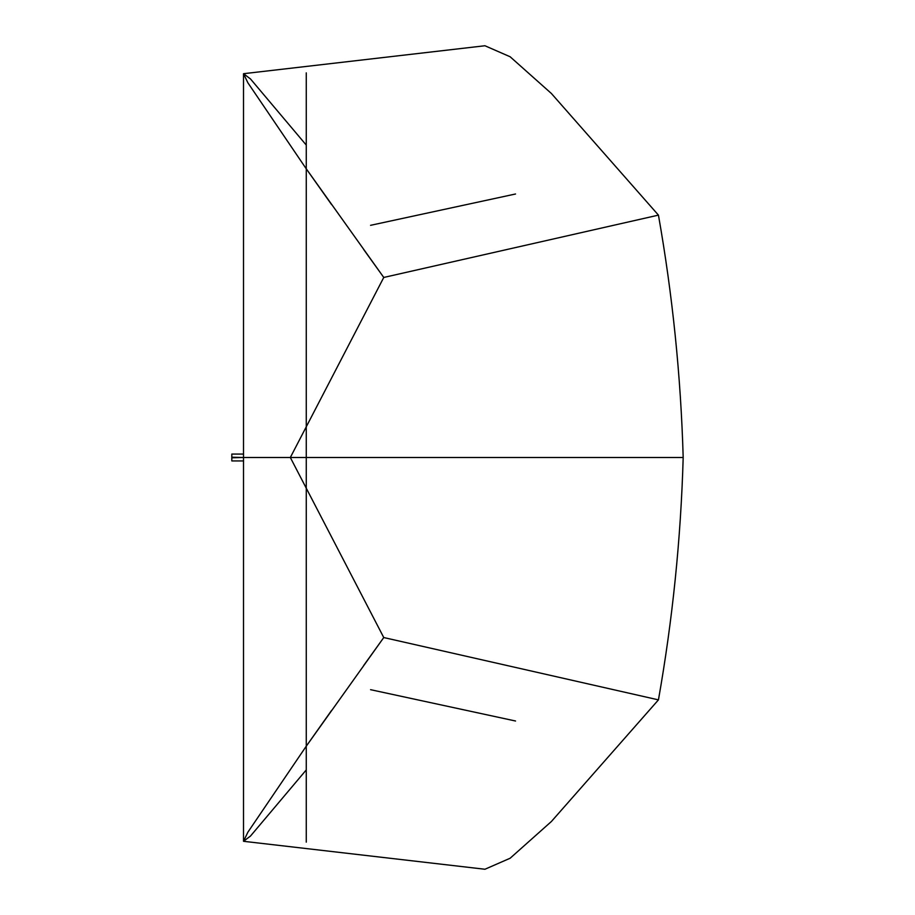 <?xml version="1.0" encoding="UTF-8"?>
<svg xmlns="http://www.w3.org/2000/svg" width="915" height="915" viewBox="0 0 915 915"><rect width="100%" height="100%" fill="white"/><g stroke="black" fill="none" stroke-linecap="round" stroke-linejoin="round"><path stroke-width="1.37" d="M306.262 780.93L306.262 796.187M306.262 821.716L306.262 836.058M306.262 842.143L306.262 746.194L383.762 637.549L658.445 699.872L551.413 821.487L510.135 858.236L484.927 869.25L243.825 841.331M370.575 689.681L515.545 721.009M331.55 710.452L306.262 746.183L306.262 457.5L683.185 457.5C680.851 538.855 672.605 619.649 658.445 699.872L383.762 637.549L306.262 488.198L383.762 637.549L363.69 665.491M243.825 73.669L484.927 45.75L510.135 56.764L551.413 93.513L658.445 215.128L383.762 277.451L306.262 168.806L306.262 72.857M306.262 78.942L306.262 93.284M306.262 118.813L306.262 134.07M370.575 225.319L515.545 193.991M363.69 249.509L383.762 277.451L306.262 426.802L383.762 277.451L658.445 215.128C672.605 295.351 680.851 376.145 683.185 457.5L306.262 457.5L306.262 168.817L331.55 204.548M306.262 168.817L306.262 426.802L290.329 457.5L306.262 426.802L306.262 457.5L243.573 457.5L290.329 457.5L306.262 488.198L290.329 457.5L306.262 457.5L306.262 764.7L306.262 746.183L247.862 832.227L243.516 841.285L250.481 836.07L306.262 769.927M234.389 460.931L243.344 460.931L231.815 460.931L231.815 454.069L243.344 454.069L234.389 454.069M231.815 457.214L243.333 457.489L231.815 457.786M238.106 454.069L231.815 454.069L231.815 460.931L238.106 460.931M235.933 460.931L231.815 460.931M240.634 460.931L243.573 460.931M306.262 145.073L250.481 78.93L243.516 73.715L247.862 82.762L306.113 168.612M243.573 454.069L240.634 454.069M231.815 454.069L234.652 454.069M243.516 73.715L243.516 841.285M240.451 460.931L243.264 460.931M243.264 454.069L240.451 454.069"/></g></svg>
